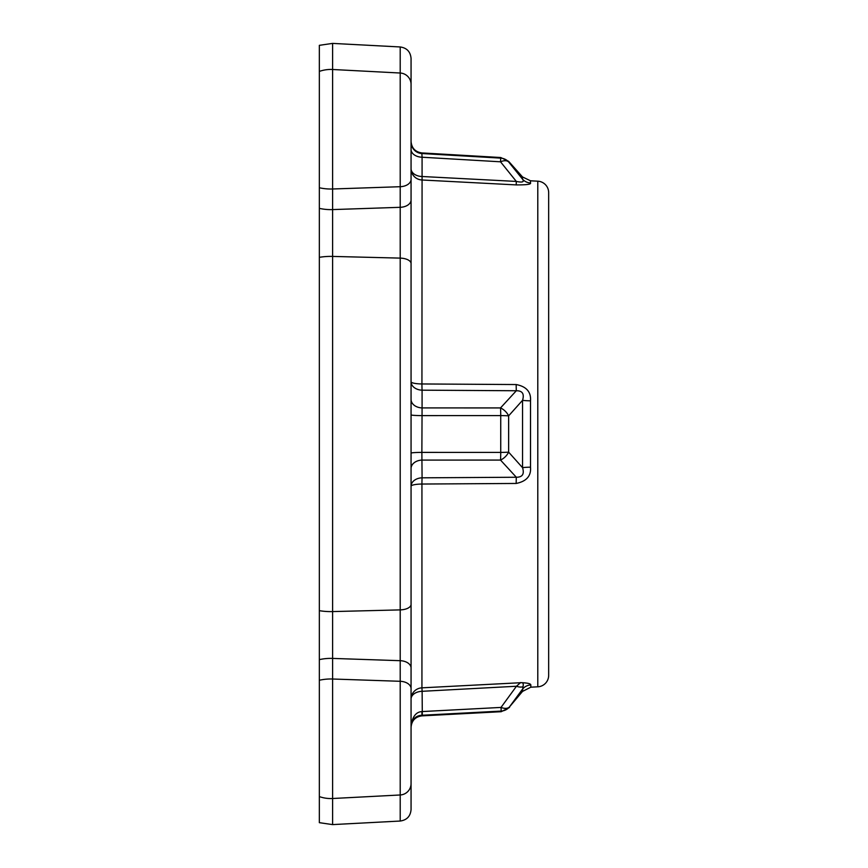 <?xml version="1.0" encoding="UTF-8"?>
<svg xmlns="http://www.w3.org/2000/svg" width="868" height="868" viewBox="0 0 868 868"><rect width="100%" height="100%" fill="white"/><g stroke="black" fill="none" stroke-linecap="round" stroke-linejoin="round"><path stroke-width="1.3" d="M508.637 415.859A11.468 0.759 180 0 0 500.738 415.598A11.468 0.673 90 0 0 500.521 407.927A11.468 7.302 43.7 0 1 508.637 415.848L508.637 452.152L522.547 467.678C524.522 474.069 522.449 477.259 516.319 477.248L422.076 477.823L421.87 452.391L422.076 407.917L500.521 407.927L516.319 390.752C522.417 390.676 524.489 393.866 522.547 400.322L522.547 467.678A11.468 1.497 180 0 1 530.511 467.179C531.27 475.935 526.485 481.36 516.178 483.454L421.935 484.04A11.468 2.213 0 0 0 411.063 486.254L411.063 809.551C410.477 816.256 406.853 820.086 400.202 821.041L332.607 824.6L332.607 658.411L400.202 660.689L400.202 258.111L332.607 256.418L332.607 658.411A34.395 22.112 0 0 0 319.337 659.637L319.337 187.748A34.395 22.112 0 0 0 332.607 188.985L332.607 43.4L400.202 46.959L400.202 207.311L332.607 209.589L332.607 256.418A34.395 16.459 180 0 0 319.337 257.329M319.337 610.671A34.395 16.459 180 0 0 332.607 611.582L400.202 609.889A11.468 5.49 0 0 0 411.063 604.41L411.063 179.351A11.468 7.367 180 0 1 400.202 186.707L332.607 188.985L332.607 209.589A34.395 22.112 180 0 1 319.337 208.363M400.202 46.959C406.853 47.914 410.477 51.744 411.063 58.449L411.063 179.351M411.063 103.032L411.063 84.424A11.468 11.425 180 0 0 400.202 73.02L332.607 69.494A34.395 34.264 0 0 0 319.337 71.404L319.337 45.331L332.607 43.4M411.063 143.209L411.063 381.746A11.468 2.213 180 0 0 421.935 383.96L516.178 384.546C526.399 386.52 531.173 391.956 530.511 400.821L530.511 467.179M411.063 148.059L411.063 145.726M411.063 725.876L411.063 725.919C412.365 719.062 415.989 715.514 421.935 715.254L501.205 711.087L501.205 711.706L421.935 715.861L421.935 711.586C416 711.912 412.376 716.697 411.063 725.919L411.074 725.312M332.607 824.6L319.337 822.669L319.337 680.252A34.395 22.112 0 0 1 332.607 679.015L400.202 681.293L400.202 794.98A11.468 11.425 180 0 0 411.063 783.576L411.063 688.649A11.468 7.367 180 0 0 400.202 681.293L400.202 660.689A11.468 7.367 180 0 1 411.063 668.045L411.063 686.772M422.315 715.232L422.119 691.308A11.468 7.769 0 0 0 411.063 699.065A11.468 11.241 180 0 1 421.935 687.836L421.935 484.04A11.468 0.597 -90.3 0 1 422.076 477.823A11.468 8.441 0 0 0 411.063 486.254L411.063 464.076M411.063 458.814L411.063 455.884M516.178 483.454A11.468 0.597 -90.3 0 1 516.319 477.248L500.521 460.073A11.468 0.673 -90 0 0 500.738 452.402L500.738 415.598L421.87 415.609A11.468 0.749 0 0 1 411.063 414.861L411.063 409.186M411.063 403.924L411.063 381.746A11.468 8.441 0 0 0 422.076 390.177L516.319 390.752A11.468 0.597 90.3 0 1 516.178 384.546M319.337 71.404L319.337 187.748M319.337 680.252L319.337 659.637M319.337 179.394L319.337 104.865M530.511 180.794L530.511 182.985A11.468 11.371 180 0 1 522.547 179.188L522.547 176.974L530.511 180.794L537.791 181.184A11.468 11.468 0 0 1 548.663 192.631L548.663 675.369A11.468 11.468 0 0 1 537.791 686.816L530.825 687.185L530.825 684.939C530.717 683.68 527.581 682.932 521.418 682.682L421.935 687.836L422.119 691.308L516.46 686.252L520.626 682.563M530.511 182.985C531.27 184.32 526.485 184.96 516.178 184.906L421.935 179.991A11.468 11.251 0 0 1 411.063 168.75L411.063 168.75A11.468 7.758 0 0 0 422.076 176.508L422.076 157.227A11.468 7.758 0 0 1 411.063 149.47L411.063 147.744L411.074 149.47A11.468 7.758 180 0 0 411.063 149.513M522.547 176.974L508.637 161.339L500.738 157.52L500.521 161.806L516.319 181.423C522.449 182.703 524.522 181.954 522.547 179.188L508.637 161.947A11.468 11.436 180 0 0 500.738 158.128L421.87 153.528L422.076 157.227L421.87 153.528A11.468 11.447 0 0 1 411.063 142.113M411.063 401.255L411.074 399.519A11.468 8.441 0 0 0 422.076 407.917L422.076 390.177A11.468 0.597 90.3 0 1 421.935 383.96L422.076 176.508L516.319 181.423L516.178 184.906M508.637 452.152A11.468 7.302 -43.7 0 1 500.521 460.073L422.076 460.083A11.468 8.441 0 0 0 411.063 468.514L411.063 466.745M508.637 415.848L522.547 400.322A11.468 1.497 180 0 0 530.511 400.821M508.637 452.141A11.468 0.759 180 0 1 500.738 452.402L421.87 452.391A11.468 0.749 0 0 0 411.063 453.139M422.13 711.565L501.02 707.42L516.46 686.252A11.468 6.738 34.8 0 0 523.003 686.762C523.61 683.875 523.078 682.519 521.418 682.682M523.003 686.762L522.514 691.416L509.516 706.867A11.468 11.436 180 0 1 501.205 711.087L501.02 707.42A11.468 6.586 37.3 0 0 509.516 706.867L522.514 689.138A11.468 11.36 180 0 1 530.825 684.939M537.791 181.184L537.791 686.816M508.637 161.339L508.637 161.947A11.468 6.38 -39.9 0 0 500.521 161.806L422.076 157.227M421.87 153.528L421.87 152.931C415.262 151.954 411.66 148.135 411.063 141.484M319.337 796.596A34.395 34.264 0 0 0 332.607 798.506L400.202 794.98L400.202 821.041M411.063 181.228L411.063 263.59A11.468 5.49 0 0 0 400.202 258.111L400.202 207.311A11.468 7.367 0 0 0 411.063 199.955M500.738 157.52L421.87 152.931M421.935 715.861C415.284 716.805 411.671 720.624 411.063 727.308M411.074 414.861L411.063 412.116M522.514 691.416L530.825 687.185M501.205 711.706L509.516 707.463"/></g></svg>
